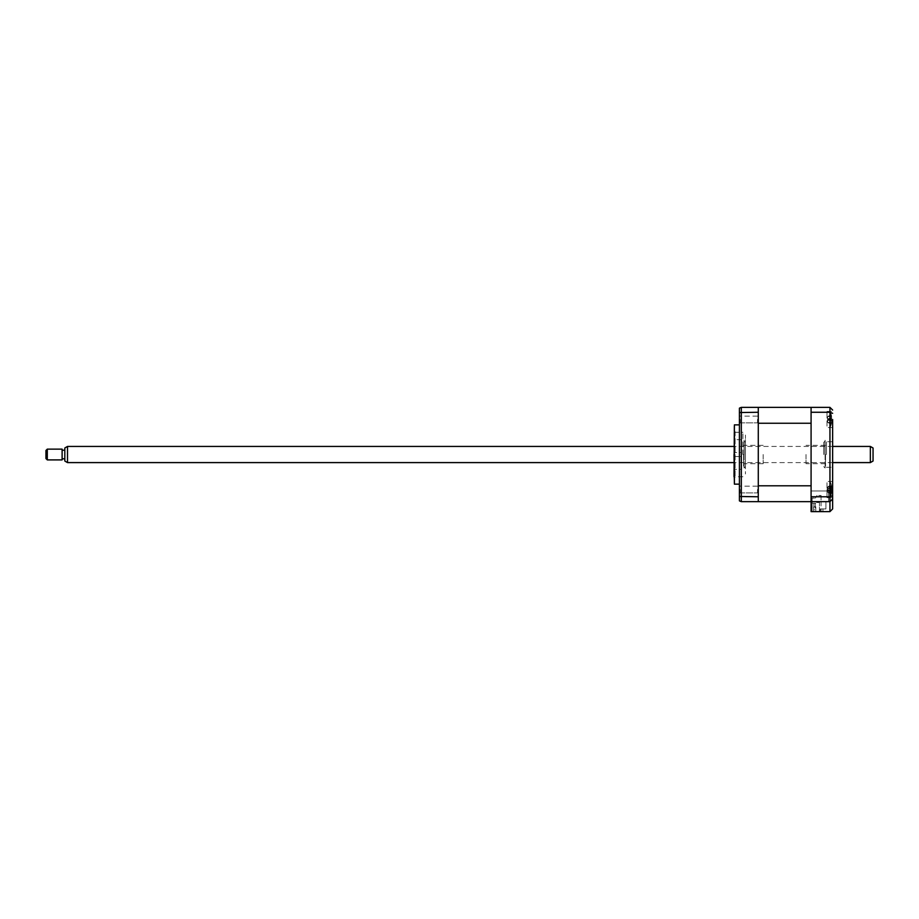 <?xml version="1.0" encoding="UTF-8"?>
<svg xmlns="http://www.w3.org/2000/svg" width="919" height="919" viewBox="0 0 919 919"><rect width="100%" height="100%" fill="white"/><g stroke="black" fill="none" stroke-linecap="round" stroke-linejoin="round"><path stroke-width="0.69" stroke-dasharray="4.59 3.45" d="M758.278 501.659L758.278 485.795L758.278 501.659L741.311 501.659L741.311 496.777L739.416 496.478L739.416 408.139L741.311 407.37L758.278 407.37L758.278 501.659L811.086 501.659L811.086 485.795L758.278 485.795L758.278 423.245L811.086 423.245L811.086 407.37L811.086 501.659L829.949 501.659L832.637 498.971L832.637 508.942M832.637 410.058L829.949 407.37L758.278 407.37M832.637 489.54L832.637 497.627L832.637 481.453L826.985 481.453L826.985 489.54L826.985 481.453L826.985 489.54L826.985 481.453L832.637 481.453M832.637 419.489L832.637 427.576L832.637 419.489L832.637 427.576L832.637 419.489L832.637 427.576L826.985 427.576L826.985 411.413L826.985 427.576L826.985 419.489L826.985 427.576L832.637 427.576M832.637 454.514L832.637 441.717L832.637 454.514M826.445 454.514L826.445 441.717L826.445 454.514M822.942 511.63L822.942 508.942L822.942 511.63L820.242 511.63L822.942 511.63M822.942 508.942L825.905 508.942L825.905 501.659L828.593 501.659L828.593 490.976L811.086 490.976L811.086 511.63L820.242 511.63L820.242 508.942L825.905 508.942L825.905 501.659L828.593 501.659L828.593 490.976L811.086 490.976L811.086 511.63L820.242 511.63L820.242 508.942L822.942 508.942M826.985 489.54L826.985 497.627L826.985 490.39L828.593 490.39L826.985 490.39L826.985 497.627L826.985 489.54L828.593 489.609L826.985 489.54M828.593 490.39L828.593 489.609L828.593 490.39M826.445 467.311L832.637 467.311L832.637 441.717L826.445 441.717M811.086 407.37L811.086 412.263L829.949 412.263L832.637 413.309M811.086 412.263L811.086 496.777L829.949 496.777L832.637 495.732M811.086 496.777L811.086 501.659L829.949 501.659L832.637 498.971M811.086 501.659L829.949 501.659L829.949 511.63L811.086 511.63L813.648 511.63L813.648 506.783L815.796 506.783L815.796 511.63L815.796 506.783L815.796 511.63L821.058 511.63L815.796 511.63L815.796 506.783L813.648 506.783L815.796 506.783L813.648 506.783L813.648 511.63L812.166 511.63L812.166 498.155L812.166 511.63L813.648 511.63L813.648 506.783L813.648 511.63L811.086 511.63L811.086 501.659M811.086 490.976L811.086 410.058L811.086 490.976M739.416 489.54L739.416 493.664L739.416 489.54M740.174 489.54L740.174 492.906L740.174 489.54M757.52 489.54L757.52 492.906L757.52 489.54M739.416 419.489L739.416 415.365L739.416 419.489M740.174 419.489L740.174 422.855L740.174 419.489M757.52 419.489L757.52 422.855L757.52 419.489M739.416 454.514L739.416 424.877L739.416 454.514M734.396 424.877L734.396 484.152M734.028 426.232L734.028 482.808M742.92 454.514L742.92 432.286L742.92 454.514M742.92 476.743L734.028 476.743L734.028 454.514M758.278 498.431L758.278 472.711L758.278 498.431M758.278 436.33L758.278 472.711L758.278 436.33M758.278 489.54C758.278 484.244 758.278 484.244 758.278 489.54C758.278 494.836 758.278 494.836 758.278 489.54C758.278 484.244 758.278 484.244 758.278 489.54C758.278 494.836 758.278 494.836 758.278 489.54M758.278 419.489C758.278 414.193 758.278 414.193 758.278 419.489C758.278 424.785 758.278 424.785 758.278 419.489C758.278 414.193 758.278 414.193 758.278 419.489C758.278 424.785 758.278 424.785 758.278 419.489M758.278 412.263L739.416 412.551M758.278 496.777L741.311 496.777L741.311 407.37M739.416 500.889L739.416 496.478M806.009 454.514L806.009 463.681L806.009 454.514M825.538 454.514L825.538 466.105L825.538 454.514M824.998 454.514L824.998 442.395L824.998 454.514M743.632 454.514L743.632 466.105L743.632 454.514M744.172 454.514L744.172 442.395L744.172 454.514M763.172 454.514L763.172 463.681L763.172 454.514M745.424 454.514L745.424 442.395L745.424 454.514C745.424 428.564 745.424 428.564 745.424 454.514C745.424 480.476 745.424 480.476 745.424 454.514C745.424 435.48 745.424 435.48 745.424 454.514C745.424 473.549 745.424 473.549 745.424 454.514M744.08 454.514L744.08 441.04L744.08 454.514C744.08 435.48 744.08 435.48 744.08 454.514C744.08 473.549 744.08 473.549 744.08 454.514M825.09 454.514L825.09 441.04L825.09 454.514C825.09 435.48 825.09 435.48 825.09 454.514C825.09 473.549 825.09 473.549 825.09 454.514M823.746 454.514L823.746 442.395L823.746 454.514M741.576 456.536L734.028 456.536L734.028 452.493L734.028 456.536L734.028 452.493L734.028 456.536L741.576 456.536L741.576 452.493L734.028 452.493L741.576 452.493L741.576 456.536M734.028 432.688L734.028 476.341L734.028 432.688L735.108 431.62L735.108 477.421L735.108 431.62M734.028 476.341L735.108 477.421M741.576 469.333L741.576 439.696L741.576 469.333L734.028 469.333L734.028 439.696L734.028 469.333M741.576 439.696L734.028 439.696M814.59 503.279L813.912 503.279L814.59 503.279M814.59 509.746L813.912 509.746L814.59 509.746M811.086 506.783L812.166 506.783L811.086 506.783L811.086 498.155L812.166 498.155L812.166 503.279L812.166 498.155L811.086 498.155L811.086 506.783L812.166 506.783L811.086 506.783L811.086 498.155L812.166 498.155L811.086 498.155L811.086 506.783M812.166 503.279L815.796 503.279L812.166 503.279M819.438 511.63L819.438 502.475L819.438 511.63M816.612 502.475L819.438 502.475L816.612 502.475L815.796 503.279L816.612 502.475M811.086 498.155L811.086 511.63L811.086 498.155L815.394 498.155L811.086 498.155M817.014 495.467L815.394 498.155L817.014 495.467L821.058 495.467L821.058 511.63L821.058 495.467L817.014 495.467M821.058 498.155L821.058 495.467L821.058 498.155M821.058 498.569L821.058 499.913L821.058 498.569M831.304 418.961L827.582 419.707L827.582 417.237L827.582 421.741L827.939 419.776L831.603 420.822L831.603 422.648A18.403 17.622 -107.9 0 1 831.304 424.13L831.304 423.958A18.403 17.622 -72.1 0 0 831.603 422.453L831.603 420.259A18.403 1.643 -163.9 0 0 831.304 420.029L831.304 418.111A18.403 1.643 -16.1 0 1 831.603 418.156L831.603 416.341A18.403 17.622 -72.1 0 0 831.304 414.848L831.304 415.032A18.403 17.622 -107.9 0 1 831.603 416.537L831.603 418.731A18.403 1.643 -16.1 0 1 831.304 418.961L831.304 420.879A18.403 1.643 -163.9 0 0 831.603 420.822L827.893 419.753M831.419 415.331L827.939 416.33L831.304 414.848A18.862 18.862 0 0 0 830.431 412.217L830.431 426.761L830.431 412.217A18.862 18.862 0 0 1 831.408 415.239M831.304 420.029L827.582 419.282L831.638 418.156L827.893 419.236M831.408 423.751A18.862 18.862 0 0 1 830.431 426.761A18.862 18.862 0 0 0 831.316 424.107L827.939 422.545L831.603 422.648M827.582 417.237L827.939 416.433L831.603 416.341M831.304 414.848L827.939 416.433L831.603 416.537M827.939 419.788L831.304 420.879M827.582 421.741L827.939 422.545L831.603 422.453M831.304 423.958L827.939 422.66L831.419 423.648M831.603 420.259L827.939 419.202L831.304 418.111M831.304 417.651L827.582 419.041L827.582 421.706L827.582 417.272L827.582 419.041L831.603 417.858L831.603 416.273A18.403 17.346 -55.5 0 0 831.304 414.825L831.304 415.204A18.403 17.346 -124.5 0 1 831.603 416.686L831.603 419.064A18.403 3.492 -16.3 0 1 831.304 419.455L831.304 421.339A18.403 3.492 -163.7 0 0 831.603 421.132L831.603 422.706A18.403 17.346 -124.5 0 1 831.304 424.164L831.304 423.785A18.403 17.346 -55.5 0 0 831.603 422.292L831.603 419.914A18.403 3.492 -163.7 0 0 831.304 419.535L831.304 417.651A18.403 3.492 -16.3 0 1 831.603 417.858L827.732 419.007M827.939 422.614L831.304 424.164L827.939 422.499L831.603 422.292M827.939 416.376L831.304 414.825L827.939 416.479L831.603 416.273M831.304 419.455L827.582 419.937L831.603 421.132L827.732 419.972M827.582 421.706L827.939 422.499L831.603 422.706M831.603 419.914L827.939 418.892L831.304 419.535M827.582 417.272L827.939 416.479L831.603 416.686M831.603 419.064L827.939 420.098L831.304 421.339M831.706 491.585L827.582 490.378L827.582 491.631L827.939 486.599L831.419 485.68L831.304 484.956A18.403 16.255 -36 0 1 831.603 486.3L831.603 487.357A18.403 6.984 -17.3 0 0 831.304 486.852L831.304 488.621A18.403 6.984 -162.7 0 1 831.603 489.287L831.603 491.941A18.403 16.255 -36 0 1 831.304 493.354L831.304 494.123A18.403 16.255 -144 0 0 831.603 492.779L831.603 491.722A18.403 6.984 -162.7 0 1 831.304 492.228L831.304 490.459A18.403 6.984 -17.3 0 0 831.603 489.793L831.603 487.127A18.403 16.255 -144 0 0 831.304 485.726L831.304 484.945A18.403 16.347 -36.9 0 1 831.603 486.3L831.603 487.392A18.403 6.755 -17.2 0 0 831.304 486.909L831.304 488.69A18.403 6.755 -162.8 0 1 831.603 489.333L831.603 491.975A18.403 16.347 -36.9 0 1 831.304 493.4L831.304 494.135A18.403 16.347 -143.1 0 0 831.603 492.779L831.603 491.688A18.403 6.755 -162.8 0 1 831.304 492.17L831.304 490.39A18.403 6.755 -17.2 0 0 831.603 489.747L831.603 487.104A18.403 16.347 -143.1 0 0 831.304 485.68L827.939 486.622L831.304 484.956L827.939 486.599L831.603 487.127L827.939 486.702L831.603 486.3L831.603 487.392L831.603 486.3L827.939 486.702L827.582 491.619L827.582 487.461L827.582 490.401L831.603 489.747L827.939 490.757L831.603 491.688L831.603 492.779L831.603 491.688M830.431 486.668L830.431 496.811L830.431 486.668M831.304 493.354L831.304 494.123L827.939 492.366L831.603 491.941L827.939 492.377L831.603 492.779L827.939 492.377L827.582 491.619L827.939 492.481L831.304 493.354M827.582 490.436L831.304 492.17M827.582 488.644L831.603 487.392M831.304 486.852L827.939 488.288L831.304 486.909M827.939 488.288L831.304 488.621M831.304 492.228L827.939 490.792L831.304 490.39M827.939 490.792L831.304 490.459M830.431 486.76L830.431 496.811L830.431 486.76M831.304 493.4L831.304 494.135L827.939 492.481L831.304 493.4M831.706 487.495L827.582 488.678L831.603 489.333L827.939 488.322L831.304 488.69M64.812 447.99L64.812 461.039M67.501 462.602L67.501 446.439M45.95 450.471L45.95 458.558M47.294 459.902L47.294 449.127M873.05 461.039L873.05 447.99M870.35 446.439L870.35 462.602M62.113 449.127L62.113 459.902M64.812 454.514L64.812 458.822L64.812 454.514M829.949 407.37L829.949 501.659M827.939 419.776L831.603 418.731M827.939 488.322L831.603 487.357M827.939 490.757L831.603 491.722M826.985 411.413L832.637 411.413L826.985 411.413M826.985 497.627L832.637 497.627L826.985 497.627M740.174 492.906L739.416 493.664L740.174 492.906L757.52 492.906L740.174 492.906M740.174 422.855L739.416 423.613L740.174 422.855L757.52 422.855L740.174 422.855M734.028 432.286L742.92 432.286M757.52 416.123L740.174 416.123L739.416 415.365L740.174 416.123L757.52 416.123M757.52 486.174L740.174 486.174L739.416 485.416L740.174 486.174L757.52 486.174M825.538 463.681L806.009 463.681M825.538 445.359L806.009 445.359M763.172 463.681L743.632 463.681M763.172 445.359L743.632 445.359M745.424 442.395L744.08 441.04M745.424 466.634L744.08 467.989M823.746 442.395L825.09 441.04M823.746 466.634L825.09 467.989M813.912 503.279L813.912 509.746M815.256 503.279L815.256 509.746M831.408 415.422L829.248 416.043M831.408 423.556L829.248 422.935M831.672 486.691A18.862 18.862 0 0 0 830.431 482.268A18.862 18.862 0 0 1 831.661 486.645M831.661 492.435A18.862 18.862 0 0 1 830.431 496.811A18.862 18.862 0 0 0 831.672 492.377M830.121 486.151L831.396 485.783L830.179 486.162M830.121 492.929L831.396 493.296L830.179 492.917M831.706 487.518L827.582 488.701M831.706 491.562L827.582 490.378M832.637 446.439L734.028 446.439M832.637 462.602L734.028 462.602"/><path stroke-width="1.38" d="M832.637 419.489L832.637 508.942L829.949 511.63L811.086 511.63L811.086 501.659L758.278 501.659L758.278 407.37L741.311 407.37L741.311 501.659L739.416 500.889L739.416 496.478L758.278 496.777M811.086 485.795L758.278 485.795L758.278 423.245L811.086 423.245L811.086 485.795M832.637 489.54L832.637 498.971L829.949 501.659L811.086 501.659L811.086 407.37L758.278 407.37M832.637 481.453L832.637 467.311M832.637 441.717L832.637 427.576M832.637 498.971L829.949 501.659L829.949 407.37L832.637 410.058M832.637 495.732L829.949 496.777L811.086 496.777M832.637 413.309L829.949 412.263L811.086 412.263M829.949 501.659L829.949 511.63L832.637 508.942M811.086 407.37L829.949 407.37M739.416 484.152L734.396 484.152L734.396 424.877L734.028 476.743M758.278 501.659L741.311 501.659L739.416 500.889M758.278 412.263L739.416 412.551L739.416 496.478M734.396 484.152L734.028 454.514M741.311 407.37L739.416 408.139L739.416 412.551M67.501 462.602L64.812 461.039L64.812 447.99L67.501 446.439L67.501 462.602L734.028 462.602M47.294 459.902L45.95 458.558L45.95 450.471L47.294 449.127L47.294 459.902L62.113 459.902L62.113 449.127L47.294 449.127M870.35 446.439L873.05 447.99L873.05 461.039L870.35 462.602L870.35 446.439L832.637 446.439M739.416 424.877L734.396 424.877M64.812 450.207L62.113 450.207M734.028 446.439L67.501 446.439M870.35 462.602L832.637 462.602M64.812 458.822L62.113 458.822"/></g></svg>
